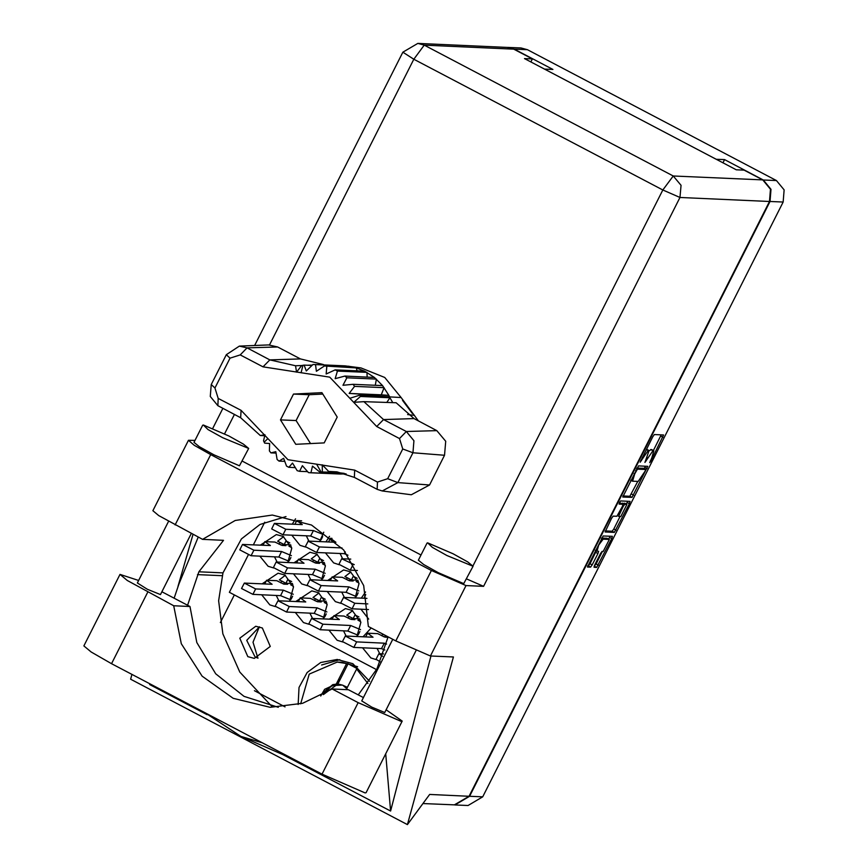 <?xml version="1.0" encoding="UTF-8"?>
<svg xmlns="http://www.w3.org/2000/svg" width="868" height="868" viewBox="0 0 868 868"><rect width="100%" height="100%" fill="white"/><g stroke="black" fill="none" stroke-linecap="round" stroke-linejoin="round"><path stroke-width="1.3" d="M603.13 539.147L598.725 545.115L596.945 551.169L598.638 551.278L597.976 553.534L592.236 564.905L590.587 567.13L587.419 566.978L603.151 535.936L612.417 536.348L611.756 538.616L596.685 567.401L594.059 567.271L594.721 565.014L600.461 553.643L602.11 551.419L603.13 551.462L609.314 539.451L603.13 539.147L601.448 538.269M619.513 502.485L619.058 504.069L623.018 504.265L622.356 506.521L616.898 516.297L613.155 516.124L611.506 518.359L605.094 531.986L614.36 532.399L629.43 503.624L630.049 501.346L620.674 500.923L619.513 502.485M259.413 626.837L246.751 640.378L255.127 656.989L258.013 658.161M247.814 656.664L239.807 638.208L255.778 626.24L262.299 628.009L270.295 646.465L254.335 658.432L247.814 656.664M257.948 658.139L252.989 642.244L259.337 626.859M369.605 681.25L352.842 663.673L337.196 659.441L320.726 662.479L307.131 672.483L299.069 687.478L298.125 704.534M339.8 659.647L321.561 664.964M276.219 595.437L278.823 600.71M289.554 601.188L293.525 586.952L284.91 575.083L278.129 573.238L262.147 583.795M261.648 594.786L269.85 604.887L275.514 606.634M285.333 575.31L279.42 579.835L285.897 583.242L287.742 579.574L291.605 581.603M274.462 556.789L277.055 562.063M287.796 562.551L291.756 548.305L283.142 536.435L276.36 534.59L260.378 545.147M259.89 556.149L268.082 566.24L273.745 567.987M283.565 536.663L277.651 541.198L284.129 544.594L285.973 540.927L289.836 542.956M306.339 535.827L308.943 541.1M295.587 518.858L292.256 524.174M291.767 535.176L299.97 545.267L305.623 547.014M309.876 613.112L312.48 618.385M323.211 618.862L327.171 604.627L318.556 592.757L311.775 590.913L295.793 601.47M295.304 612.461L303.507 622.562L309.16 624.309M318.99 592.985L313.066 597.52L319.543 600.916L321.399 597.249L325.25 599.278M339.985 553.502L342.589 558.775M329.471 536.294L325.901 541.849M325.413 552.851L333.616 562.941L339.269 564.699M343.522 630.786L346.126 636.06M356.856 636.548L360.828 622.302L352.202 610.432L345.421 608.598L329.439 619.144M328.95 630.146L337.153 640.237L342.806 641.984M352.636 610.66L346.712 615.195L353.189 618.591L355.045 614.924L358.907 616.953M377.168 648.472L379.772 653.745M371.146 627.955L363.084 636.819M362.596 647.821L370.799 657.911L376.452 659.658M380.401 632.815L386.868 636.211M308.107 574.475L310.711 579.748M321.442 580.225L325.413 565.99L316.787 554.11L310.006 552.276L294.024 562.822M293.536 573.824L301.738 583.914L307.391 585.661M317.221 554.337L311.297 558.873L317.775 562.269L319.63 558.601L323.493 560.63M341.753 592.15L344.357 597.423M355.088 597.9L359.059 583.665L350.444 571.784L343.663 569.95L327.67 580.497M327.182 591.499L335.384 601.589L341.037 603.336M350.867 572.012L344.943 576.547L351.421 579.943L353.276 576.276L357.139 578.305M365.515 591.987L361.327 598.171M360.828 609.173L368.737 619.112M622.812 496.995L632.045 497.407L647.767 466.355L638.501 465.942L622.747 496.963M507.802 47.415L520.963 48L527.429 49.747L776.426 180.555L784.162 189.886L783.153 202.081L482.716 796.846L468.102 805.504L454.94 804.918L469.555 796.26L769.992 201.484L771.001 189.3L763.265 179.969L724.574 159.636L716.219 159.267L544.605 69.125L552.959 69.494L514.268 49.161L507.541 47.404M651.738 458.011L649.709 462.687L650.891 461.136L663.629 434.966L654.364 434.542L652.714 436.767L640.172 462.264L648.19 450.492L649.09 450.557L644.935 462.481L652.964 450.698L653.854 450.774L651.738 458.011M724.574 159.636L722.968 162.815M319.674 541.578L323.807 532.149M264.783 522.211L253.347 544.833M248.335 554.76L229.369 592.323L376.582 669.651M234.306 594.916L220.353 622.53M651.716 449.678L653.734 450.742M649.21 450.676L651.488 449.559M646.942 449.461L648.96 450.525M653.409 450.535L661.253 434.846M622.909 495.921L629.799 496.225L637.796 481.436M644.208 468.753L645.391 466.246M645.141 471.064L645.608 469.479L637.481 469.111L634.671 473.939L632.544 481.176L638.208 481.458L645.141 471.064M643.383 468.319L645.575 469.479M636.938 468.015L643.329 468.297L645.608 469.479M627.716 501.237L626.338 504.124M620.121 516.438L613.774 529.003L616.02 530.174M605.235 530.923L612.124 531.227L613.774 529.003M620.804 503.114L619.275 503.006M620.783 516.471L626.967 504.449L624.721 504.33L623.072 506.554L618.602 516.362L620.783 516.471M624.808 503.342L626.859 504.427M621.879 503.668L624.613 503.245M607.155 538.344L609.206 539.419M601.578 538.008L606.96 538.247M587.56 565.914L588.341 565.947L589.99 563.723L596.359 550.854M608.663 539.104L610.03 536.24M594.2 566.207L596.088 563.994L602.435 551.43M358.072 580.247L351.421 579.943M324.426 562.572L317.775 562.269M359.84 618.895L353.189 618.591M326.194 601.209L319.543 600.916M290.769 544.898L284.129 544.594M292.538 583.535L285.897 583.242M386.119 709.764L402.188 721.145L401.287 721.395L358.148 702.646L332.14 688.986L348.426 689.713L363.399 697.579M402.188 721.145L366.046 792.679L365.146 792.929L322.006 774.191L111.592 663.651L91.129 651.998L83.838 645.879L119.979 574.345L138.674 580.518M203.275 425.027L208.038 429.53L222.588 437.667L248.715 448.43L243.387 444.091L228.827 435.942L203.275 425.027M202.7 425.19L194.009 442.387L199.347 446.727L213.908 454.865L239.459 465.791L248.715 448.43M427.599 542.869L432.362 547.372L446.911 555.509L473.049 566.272L467.711 561.932L453.15 553.784L427.599 542.869M427.023 543.021L418.333 560.218L423.671 564.569L438.231 572.706L463.783 583.632L473.049 566.272M412.343 413.374L402.546 400.343M415.946 650.707L384.752 712.476L371.688 707.095L361.739 700.856L392.813 639.336M191.318 533.484L160.428 594.634L147.365 589.253L137.415 583.014L168.522 521.418M472.984 565.925L662.859 190.027L413.862 59.219L424.278 45.158L417.812 43.4L507.281 47.393L513.747 49.14L424.278 45.158L673.275 175.954L762.744 179.947L770.48 189.278L769.471 201.463L469.035 796.238L429.703 794.48L407.407 824.6L453.432 656.978L430.419 655.948L395.851 640.931L431.407 570.536L210.674 454.582L194.269 445.251L188.432 440.347L195.007 440.412M431.407 570.536L465.975 585.564L483.574 586.345L466.615 578.999M420.969 555.01L242.291 461.158M395.851 640.931L368.39 626.501L363.67 585.585L343.641 549.845L311.493 524.999L272.357 515.017L235.217 520.474L202.569 539.397L158.714 515.635L152.876 510.742L188.432 440.347M241.543 736.65L282.642 754.466L390.578 811.081L430.995 655.98M149.654 684.516L149.871 683.767L149.654 684.516L207.126 714.711M193.011 534.384L177.94 586.573M407.407 824.6L130.591 679.188L131.925 674.327M187.607 605.235L198.924 571.828L223.467 540.33L202.569 539.397M530.858 61.899L532.366 58.926L513.747 49.14M762.744 179.947L744.126 170.161L736.292 169.813L524.532 58.568L532.366 58.926M469.035 796.238L454.409 804.896L423.031 803.497M285.051 706.834L254.4 690.733M285.963 516.568L260.02 524.522L241.369 538.941L222.946 572.902L218.66 600.797L222.837 633.89L239.839 672.038L271.825 706.281M198.251 537.129L178.938 584.066L174.153 598.171M205.098 712.769L240.87 736.379L262.266 742.802M388.072 636.841L376.983 668.859L358.289 694.888M385.685 753.815L390.578 811.081M161.893 591.726L190.027 606.504L173.73 605.777L127.26 580.464L119.979 574.345M173.73 605.777L181.336 643.741L202.136 676.129L233.199 698.36L270.111 707.301L302.585 703.33L332.14 688.986M190.027 606.504L196.873 642.526L215.655 673.807L243.984 696.353L278.281 707.322M368.412 609.51L352.05 608.783L340.69 602.924L343.619 597.39L366.936 598.421M367.815 603.857L354.828 603.282L343.468 597.423M363.931 598.291L365.797 594.602M347.829 580.236L353.167 580.985L349.413 580.822L342.274 577.372L332.151 576.927L337.652 580.942L309.822 579.748L321.182 585.607L348.86 586.833L358.777 590.945M356.184 596.522L346.082 592.334L318.404 591.108L307.044 585.249L309.822 579.748M347.482 577.882L353.167 580.985M358.538 581.549L356.205 581.506L358.907 582.927M346.386 579.531L347.233 577.871M330.285 580.616L332.151 576.927M356.705 595.73L358.148 592.887M346.082 592.334L348.86 586.833M314.183 562.551L319.522 563.31L315.768 563.148L308.628 559.697L298.494 559.252L303.995 563.267L276.176 562.073L287.536 567.922L315.214 569.158L325.131 573.271M322.527 578.847L312.437 574.659L284.758 573.433L273.398 567.574L276.176 562.073M313.836 560.207L319.522 563.31M324.892 563.875L322.549 563.831L325.261 565.252M312.74 561.856L313.576 560.185M296.639 562.941L298.494 559.252M323.059 578.055L324.491 575.213M312.437 574.659L315.214 569.158M380.347 661.991L376.104 659.246L378.893 653.745L383.591 653.908M382.723 656.273L378.893 653.745M383.244 636.548L388.039 637.058M384.882 650.056L381.497 648.656L353.819 647.43L342.459 641.571L345.388 636.027L373.066 637.264L367.565 633.249L377.699 633.694L384.893 637.123M386.542 644.099L384.285 643.155L356.596 641.919L345.236 636.07M382.896 634.204L388.039 637.025M381.801 635.853L382.647 634.193M365.699 636.938L367.565 633.249M381.497 648.656L384.285 643.155M357.442 570.45L350.281 570.135L338.921 564.287L341.699 558.786L350.759 559.133M354.274 564.688L341.699 558.786M349.598 618.873L354.936 619.633L351.182 619.47L344.043 616.02L333.92 615.575L339.421 619.589L311.59 618.396L322.95 624.244L350.629 625.481L360.546 629.593M357.941 635.17L347.851 630.982L320.173 629.745L308.813 623.897L311.59 618.396M349.251 616.519L354.936 619.633M360.307 620.197L357.974 620.143L360.676 621.564M348.155 618.179L348.99 616.508M332.053 619.264L333.92 615.575M358.473 634.378L359.916 631.535M347.851 630.982L350.629 625.481M347.949 555.194L344.314 553.697L316.636 552.46L305.276 546.612L308.205 541.068L335.883 542.294L330.382 538.279L331.999 538.355M341.97 547.958L319.413 546.959L308.053 541.1M328.516 541.968L330.382 538.279M344.314 553.697L345.28 551.798M315.952 601.198L321.29 601.958L317.525 601.795L310.397 598.345L300.263 597.889L305.764 601.915L277.944 600.721L289.304 606.569L316.983 607.806L326.889 611.918M324.296 617.495L314.205 613.307L286.527 612.07L275.167 606.222L277.944 600.721M315.605 598.844L321.29 601.958M326.661 602.522L324.317 602.468L327.03 603.889M314.509 600.504L315.344 598.833M298.397 601.589L300.263 597.889M324.827 616.703L326.26 613.86M314.205 613.307L316.983 607.806M320.759 540.2L310.668 536.023L282.99 534.786L271.63 528.927L274.407 523.426L302.227 524.619L296.726 520.605L301.619 520.822M323.363 534.623L313.446 530.511L285.767 529.285L274.407 523.426M294.87 524.294L296.726 520.605M321.29 539.419L322.722 536.565M310.668 536.023L313.446 530.511M280.527 544.876L285.876 545.636L282.111 545.473L274.982 542.023L264.849 541.578L270.349 545.592L242.53 544.399L253.89 550.247L281.568 551.484L291.474 555.596M288.881 561.173L278.791 556.985L251.102 555.748L239.742 549.9L242.53 544.399M280.19 542.522L285.876 545.636M291.247 546.2L288.903 546.146L291.615 547.567M279.084 544.182L279.93 542.511M262.982 545.267L264.849 541.578M289.413 560.381L290.845 557.538M278.791 556.985L281.568 551.484M282.295 583.524L287.644 584.283L283.879 584.11L276.751 580.67L266.617 580.215L272.118 584.24L244.288 583.046L255.659 588.895L283.337 590.131L293.243 594.233M290.65 599.821L280.559 595.632L252.87 594.396L241.51 588.547L244.288 583.046M281.948 581.169L287.644 584.283M293.004 584.837L290.671 584.793L293.373 586.215M280.852 582.829L281.699 581.159M264.751 583.904L266.617 580.215M291.181 599.029L292.614 596.186M280.559 595.632L283.337 590.131M386.77 402.459L389.927 397.718L388.81 395.407L359.309 394.094L360.426 396.405L353.829 402.275L363.909 401.721L396.144 402.763L414.069 418.615L383.537 419.559L406.343 431.537L413.96 440.738L412.973 452.749L397.913 482.554L382.213 490.973L377.135 489.357L354.328 477.378L336.968 471.866L328.69 471.443L344.303 473.375M399.497 438.524L376.69 426.546L329.71 377.2L263.037 366.839L240.23 354.86L230.02 358.202L214.96 388.007L218.215 398.423L241.033 410.401L288.013 459.747L354.686 470.109L377.493 482.087L387.692 478.745L402.752 448.94L399.497 438.524L406.343 431.537L436.875 430.604L414.069 418.615M436.875 430.604L445.718 441.269L444.568 455.212L412.973 452.749L402.752 448.94M387.692 478.745L397.913 482.554L429.519 485.017L444.568 455.212M429.519 485.017L411.291 494.793L382.213 490.973M342.328 473.136L319.88 472.127L321.008 471.942L316.581 464.185M309.583 472.702L340.495 474.058L308.466 472.637L302.346 465.66L299.601 471.27L297.16 470.619L292.57 463.024L288.794 467.342L286.559 466.159L283.586 458.304L279.084 461.114L277.142 459.476L275.807 451.718L270.903 452.901L269.362 450.872L269.612 443.581L264.675 443.136L263.557 440.825L264.935 434.727L260.302 435.519L240.675 417.671L217.868 405.692L210.251 396.502L211.239 384.491L226.298 354.686L239.394 346.148L247.076 347.873L269.883 359.851L295.521 365.786L301.587 365.536M310.994 472.745L312.447 466.083L319.88 472.127M307.576 471.628L299.601 471.27M295.337 467.635L288.794 467.342M284.726 461.375L279.084 461.114M276.046 453.139L270.903 452.901M392.737 402.654L389.927 397.718L360.426 396.405M354.632 386.358L384.133 387.671L381.269 394.853L388.81 395.407L382.582 385.631L353.081 384.318L354.632 386.358L349.153 393.421L359.309 394.094M382.582 385.631L374.412 377.428L344.9 376.104L346.842 377.754L342.947 385.273L353.081 384.318M375.301 385.316L376.354 379.066L346.842 377.754M374.412 377.428L364.69 371.2L335.189 369.887L337.424 371.07L335.178 378.687L344.9 376.104M367.153 377.103L366.936 372.383L337.424 371.07M364.69 371.2L356.325 367.923L324.382 365.949L316.419 371.33L315.518 364.593L314.4 364.527L345.03 365.905L315.518 364.593M357.106 370.864L356.325 367.923L353.894 367.272L324.382 365.949M335.189 369.887L326.194 373.967L326.824 366.611M295.521 365.786L296.531 372.177L301.608 365.504L304.104 365.092L306.317 370.918L313.001 364.484L314.4 364.527M311.981 365.45L304.104 365.092M239.394 346.148L268.7 344.932L277.608 346.929L247.076 347.873L240.23 354.86M263.037 366.839L269.883 359.851L300.415 358.918L277.608 346.929M300.415 358.918L323.471 364.593L319.598 364.755M312.382 365.07L307.89 365.265M345.931 473.863L340.495 474.058L341.102 473.082M418.333 420.861L401.114 397.501L384.741 377.493L361.001 367.891L345.03 365.905L345.529 366.893M353.894 367.272L348.372 366.231M295.814 444.286L324.209 442.864L337.251 417.052L321.898 392.661L293.503 394.072L280.472 419.895L295.814 444.286M363.909 401.721L383.537 419.559L376.69 426.546M335.71 472.311L321.008 471.942L339.334 472.767M264.707 435.779L260.302 435.519M322.375 471.715L322.223 464.814L328.69 471.443M381.269 394.853L349.153 393.421M322.798 394.094L309.171 394.777L296.14 420.589L310.581 443.548M296.14 420.589L280.472 419.895M309.171 394.777L293.503 394.072M347.601 689.68L346.679 688.747L356.629 669.044L358.191 669.109L348.101 663.814L337.912 683.984L332.737 684.635L324.415 691.644L323.254 694.606M300.686 703.872L309.203 674.1L337.185 662.024L342.144 662.241L357.649 666.689M337.185 662.024L348.101 663.814M323.742 694.324L337.912 683.984L342.697 685.134L347.016 688.064M356.629 669.044L367.956 683.55M346.679 688.747L346.82 689.648M346.538 663.738L336.328 683.919L324.686 689.3L336.589 683.93L339.225 679.796L337.815 683.984M324.686 689.3L320.693 695.995M347.363 687.391L342.697 685.134M342.914 685.232L346.733 688.628M324.491 693.901L331.543 685.622L342.274 685.123M344.78 686.989L346.755 688.595M783.153 202.081L769.992 201.484M469.555 796.26L482.716 796.846M763.265 179.969L776.426 180.555M527.429 49.747L514.268 49.161M650.718 449.526L652.964 450.698M647.105 457.523L647.68 457.827M645.542 460.626L646.117 460.93M646.291 449.494L648.19 450.492M642.331 457.317L642.917 457.62M640.768 460.409L641.354 460.713M660.722 436.051L662.968 437.222M650.306 460.832L650.891 461.136M629.799 496.225L632.045 497.407M644.859 467.44L647.105 468.622M631.448 494L633.694 495.183M636.602 468.655L637.481 469.111M635.745 470.369L636.32 470.673M634.096 473.635L634.671 473.939M627.184 502.442L629.43 503.624M612.124 531.227L614.36 532.399M620.729 503.071L622.974 504.254M622.475 503.147L624.721 504.33M622.486 506.25L623.072 506.554M618.678 513.791L619.264 514.095M595.73 552.352L597.976 553.534M589.99 563.723L592.236 564.905M588.341 565.947L590.587 567.13M609.51 537.433L611.756 538.616M596.088 563.994L598.334 565.176M594.439 566.218L596.685 567.401M417.812 43.4L402.828 52.156L413.862 59.219L269.547 344.911M234.447 414.405L224.638 433.826M465.975 585.564L430.419 655.948M769.471 201.463L680.002 197.481L483.574 586.345M210.674 454.582L175.108 524.977M222.946 572.902L198.924 571.828M222.175 575.69L197.524 574.583M662.859 190.027L680.002 197.481L681.011 185.285L673.275 175.954L662.859 190.027M147.723 592.117L111.592 663.651M358.148 702.646L322.006 774.191M352.05 608.783L354.828 603.282M318.404 591.108L321.182 585.607M284.758 573.433L287.536 567.922M387.996 637.286L384.828 637.145M353.819 647.43L356.596 641.919M350.281 570.135L353.07 564.634M320.173 629.745L322.95 624.244M316.636 552.46L319.413 546.959M286.527 612.07L289.304 606.569M282.99 534.786L285.767 529.285M251.102 555.748L253.89 550.247M252.87 594.396L255.659 588.895M264.176 442.094L267.876 438.6M349.837 398.347L359.808 395.135L401.114 397.501M301.131 372.763L302.975 365.276M407.635 414.579L414.503 415.381M377.135 489.357L377.493 482.087M354.328 477.378L354.686 470.109M240.675 417.671L241.033 410.401M217.868 405.692L218.215 398.423M230.02 358.202L226.298 354.686M211.239 384.491L214.96 388.007M651.618 449.591L653.854 450.774M646.844 449.374L649.09 450.557M630.754 480.232L632.544 481.176M620.772 503.082L623.018 504.265M624.721 503.277L626.967 504.449M607.068 538.269L609.314 539.451M595.35 550.334L596.945 551.169M402.828 52.156L254.649 345.507M222.913 408.34L212.812 428.325M346.082 473.917L343.565 474.026"/></g></svg>
